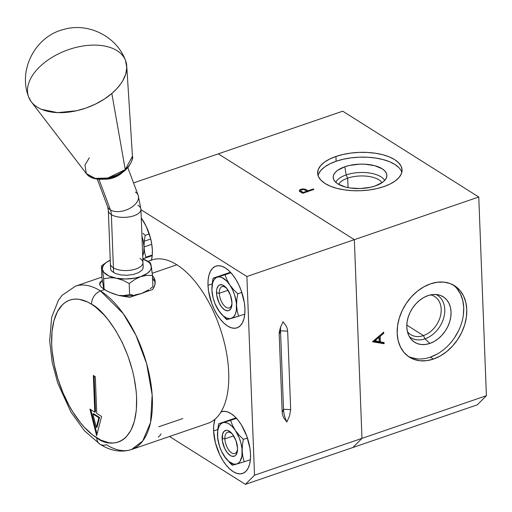 <?xml version="1.0" encoding="UTF-8"?>
<svg xmlns="http://www.w3.org/2000/svg" width="512" height="512" viewBox="0 0 512 512"><rect width="100%" height="100%" fill="white"/><g stroke="black" fill="none" stroke-linecap="round" stroke-linejoin="round"><path stroke-width="0.77" d="M401.824 172.339A42.253 19.181 -2.2 0 0 336.115 161.261L335.93 156.461A42.253 19.181 177.8 0 1 379.181 153.901A42.253 19.181 177.8 0 1 402.067 169.926A42.253 19.181 177.8 0 1 383.763 186.637A42.253 19.181 177.8 0 1 340.512 189.203A42.253 19.181 177.8 0 1 317.626 173.171A42.253 19.181 177.8 0 1 335.93 156.461L336.115 161.261L329.786 163.878L324.621 166.976L320.813 170.432L318.515 174.118M384.659 180.454A25.062 11.379 -2.2 0 0 346.131 174.931L344.826 166.758A26.861 12.192 177.8 0 1 373.6 165.408A26.861 12.192 177.8 0 1 386.765 176.646A26.861 12.192 177.8 0 1 375.232 185.939A26.861 12.192 177.8 0 1 333.402 178.694A26.861 12.192 177.8 0 1 344.826 166.758L346.131 174.931A25.062 11.379 177.8 0 1 384.659 180.454M381.997 182.694A22.483 10.208 -2.2 0 0 347.68 178.15L346.131 174.931L347.68 178.15A22.483 10.208 177.8 0 1 381.997 182.694M348.045 187.635L347.68 178.15L348.045 187.635M407.942 356.16A42.253 31.392 122.2 0 0 430.368 357.139L433.421 359.066A42.253 31.392 -57.8 0 1 409.434 357.184A42.253 31.392 -57.8 0 1 399.04 318.861A42.253 31.392 -57.8 0 1 430.534 283.834A42.253 31.392 -57.8 0 1 454.522 285.715A42.253 31.392 -57.8 0 1 464.915 324.038A42.253 31.392 -57.8 0 1 433.421 359.066L430.368 357.139A42.253 31.392 122.2 0 0 461.523 323.238A42.253 31.392 122.2 0 0 452.96 284.813M424.992 338.816A25.062 18.618 122.2 0 0 443.962 316.954A25.062 18.618 122.2 0 0 435.994 294.483A25.062 18.618 -57.8 0 1 443.962 316.954A25.062 18.618 -57.8 0 1 424.992 338.816L423.443 335.597A22.483 16.704 122.2 0 0 440.845 314.176A22.483 16.704 122.2 0 0 430.554 294.899A22.483 16.704 -57.8 0 1 434.675 296.57A22.483 16.704 -57.8 0 1 440.205 316.96A22.483 16.704 -57.8 0 1 423.443 335.597L406.803 325.101L423.443 335.597A22.483 16.704 -57.8 0 1 410.682 334.598A22.483 16.704 -57.8 0 1 407.398 331.597A22.483 16.704 122.2 0 0 423.443 335.597L424.992 338.816A25.062 18.618 -57.8 0 1 409.37 336.691A25.062 18.618 122.2 0 0 424.992 338.816L429.843 343.437L424.992 338.816M428.006 295.61A26.861 19.955 -57.8 0 1 438.867 294.938A26.861 19.955 -57.8 0 1 450.573 318.182A26.861 19.955 -57.8 0 1 429.843 343.437A26.861 19.955 -57.8 0 1 411.014 339.085A26.861 19.955 -57.8 0 1 408.992 314.918A26.861 19.955 -57.8 0 1 428.006 295.61L432.339 294.592L436.544 294.528L440.454 295.424L443.917 297.248L446.81 299.93L449.011 303.366L450.445 307.418L451.046 311.936L450.803 316.749L449.715 321.67L447.827 326.502L445.216 331.072L441.978 335.194L438.24 338.714L434.144 341.498L429.843 343.437L425.51 344.461L421.306 344.518L417.402 343.622L413.933 341.798L411.04 339.117L408.838 335.68L407.405 331.629L406.803 327.11L407.046 322.298L408.134 317.382L410.022 312.544L412.634 307.981L415.872 303.853L419.61 300.333L423.706 297.549L428.006 295.61M384.083 342.534L380.384 341.92L380.173 336.378L383.725 333.325L383.68 332.134L372.595 341.811L384.128 343.731L384.083 342.534L380.384 341.92L379.411 341.306L379.206 335.968L379.411 341.306L380.384 341.92L380.173 336.378L379.347 335.853L380.173 336.378L383.725 333.325L382.899 332.8M372.595 341.811L384.128 343.731L383.155 343.117L372.877 341.408L383.155 343.117L383.13 342.374M379.2 341.722L373.971 340.467L374.797 340.986L379.034 337.35L378.208 336.832L379.034 337.35L379.2 341.722L374.797 340.986L379.034 337.35L379.2 341.722M410.79 357.434L416.941 358.842M430.368 357.139L437.133 354.093M454.554 337.69L458.662 330.502M463.341 315.162L463.725 307.59L462.778 300.48L460.525 294.106L457.056 288.704M300.934 190.029L300.909 189.235L299.302 190.63L299.533 191.155L302.656 193.293L313.965 189.414L313.267 188.973L308.051 190.765L308.077 191.437M307.539 191.622L307.494 190.413L305.325 189.229L305.363 190.176L306.886 191.162L303.117 192.454L303.142 193.126L303.117 192.454L301.696 191.558L301.741 192.717M313.293 189.645L313.267 188.973L308.051 190.765L305.325 189.229L302.483 188.89L299.706 189.856L299.533 191.155M305.555 190.298L306.886 191.162L306.912 191.834L306.886 191.162L303.117 192.454L300.819 190.886L300.858 190.106L303.347 189.466L305.382 190.189M307.552 191.942L306.528 191.328M300.09 191.149L299.526 191.635M300.73 192.16L301.434 191.296M338.618 184.358A22.483 10.208 177.8 0 1 347.68 178.15A22.483 10.208 -2.2 0 0 338.618 184.358M335.789 182.33A25.062 11.379 177.8 0 1 346.131 174.931A25.062 11.379 -2.2 0 0 335.789 182.33M398.829 167.59L394.829 164.416L389.498 161.702L383.027 159.552L375.68 158.048L367.725 157.242L359.482 157.178L351.251 157.843L343.366 159.226L336.115 161.261A42.253 19.181 -2.2 0 0 318.054 175.558M375.232 185.939L370.624 187.238L360.384 188.538L350.086 187.987L345.408 187.027L337.907 183.936L335.366 181.92L333.773 179.686L333.19 177.325L333.638 174.931L335.098 172.589L337.517 170.387L344.826 166.758L349.434 165.459L359.68 164.16L364.922 164.205L374.65 165.67L382.15 168.762L384.698 170.784L386.285 173.011L386.874 175.373L386.426 177.766L384.96 180.109L382.541 182.31L375.232 185.939M342.726 111.187L218.304 153.85L342.726 111.187L478.765 197.011L354.342 239.667L218.304 153.85L133.542 182.912L218.304 153.85L354.342 239.667L478.765 197.011L486.4 395.699L477.267 404.851L352.845 447.514L361.978 438.362L486.4 395.699L361.978 438.362L354.342 239.667L246.886 276.512L140.941 209.677L246.886 276.512L354.342 239.667L361.978 438.362L254.522 475.206L246.886 276.512L254.522 475.206L361.978 438.362L352.845 447.514L477.267 404.851L486.4 395.699L478.765 197.011L342.726 111.187M383.763 186.637L390.093 184.019L395.258 180.922L399.066 177.466L401.363 173.779L402.067 170.01L401.152 166.298L398.643 162.79L394.65 159.616L389.312 156.902L382.848 154.752L375.494 153.248L367.539 152.442L359.296 152.378L351.066 153.043L343.181 154.426L335.93 156.461L329.6 159.078L324.435 162.176L320.627 165.632L318.33 169.318L317.626 173.088L318.541 176.8L321.05 180.307L325.05 183.482L330.381 186.195L336.851 188.346L344.198 189.856L352.154 190.656L360.397 190.726L368.627 190.054L376.512 188.678L383.763 186.637M301.133 192.333L302.656 193.293L313.965 189.414M433.421 359.066L440.186 356.019L446.63 351.635L452.512 346.099L457.606 339.61L461.715 332.429L464.678 324.819L466.387 317.088L466.778 309.517L465.824 302.406L463.578 296.032L460.109 290.63L455.565 286.413L450.112 283.539L443.962 282.131L437.35 282.227L430.534 283.834L423.77 286.88L417.325 291.258L411.443 296.8L406.349 303.283L402.24 310.47L399.27 318.074L397.562 325.811L397.178 333.382L398.125 340.493L400.378 346.867L403.846 352.269L408.39 356.486L413.843 359.354L419.994 360.768L426.605 360.672L433.421 359.066M383.68 332.134L372.589 341.651M213.594 430.938A32.614 16.038 71.1 0 1 215.053 419.162L213.734 425.498L213.594 430.938L217.728 429.517L213.594 430.938A32.614 16.038 71.1 0 0 224 462.214A32.614 16.038 71.1 0 0 242.637 473.434A32.614 16.038 71.1 0 0 250.522 454.234L250.381 459.674L249.542 464.461L248.026 468.403L245.901 471.354L243.245 473.203L240.154 473.869L236.755 473.338L233.171 471.622L229.549 468.794L226.022 464.954L222.726 460.256L219.789 454.88L215.424 442.938L213.594 430.938M221.056 411.891A32.614 16.038 71.1 0 1 221.478 411.731A32.614 16.038 71.1 0 1 240.115 422.957A32.614 16.038 71.1 0 1 250.522 454.234L249.946 448.339L246.79 436.134L241.389 424.909L238.093 420.211L234.566 416.378L230.944 413.542L227.36 411.827L223.962 411.296L220.87 411.968M208 285.344A32.614 16.038 71.1 0 1 215.885 266.138A32.614 16.038 71.1 0 1 234.522 277.357A32.614 16.038 71.1 0 1 244.928 308.64A32.614 16.038 71.1 0 1 237.043 327.84A32.614 16.038 71.1 0 1 218.406 316.621A32.614 16.038 71.1 0 1 208 285.344L212.134 283.923L208 285.344L208.141 279.898L208.979 275.117L210.496 271.174L212.621 268.218L215.277 266.374L218.368 265.702L221.766 266.234L225.35 267.949L228.973 270.778L232.499 274.618L235.795 279.315L238.733 284.691L241.197 290.541L244.352 302.746L244.928 308.64L244.787 314.08L243.949 318.861L242.432 322.81L240.307 325.76L237.651 327.603L234.56 328.275L231.162 327.744L227.578 326.029L223.955 323.2L220.429 319.36L217.133 314.662L214.195 309.286L211.731 303.437L208.576 291.232L208 285.344M151.386 260.467L152.224 255.68L152.358 250.24L151.789 244.352L150.528 238.24L146.163 226.298L141.261 217.971A32.614 16.038 71.1 0 1 152.358 250.24A32.614 16.038 71.1 0 1 151.475 260.109M283.526 409.261L290.682 409.645L289.536 415.917L286.861 422.01A17.165 8.442 71.1 0 1 283.526 409.261A17.165 8.442 -108.9 0 0 286.861 422.01L283.782 417.882L282.688 415.405L282.195 412.55L283.526 409.261L282.195 412.55L279.181 334.086L280.512 330.797L283.526 409.261L280.512 330.797L279.181 334.086L279.219 332.557L280.32 327.834L283.008 321.722L286.086 325.856L287.174 328.333L287.667 331.181L280.512 330.797A17.165 8.442 71.1 0 1 280.749 326.669A17.165 8.442 -108.9 0 0 280.512 330.797L287.667 331.181L290.682 409.645L283.526 409.261M287.667 331.181L287.174 328.333L286.086 325.856L283.008 321.722L280.32 327.834L279.181 334.086L282.195 412.55L282.688 415.405L283.782 417.882L286.861 422.01L289.536 415.917L290.682 409.645L287.667 331.181M245.389 484.358L254.522 475.206L245.389 484.358L352.845 447.514L245.389 484.358L169.51 436.486L245.389 484.358M232.826 434.618A11.206 5.51 -108.9 0 0 224.883 438.867L222.118 438.483A13.626 6.701 71.1 0 1 232.333 433.978A13.626 6.701 71.1 0 1 237.542 448.211A13.626 6.701 71.1 0 1 237.555 449.216A13.626 6.701 71.1 0 1 229.971 455.264A13.626 6.701 71.1 0 1 222.118 438.483L224.883 438.867A11.206 5.51 71.1 0 1 227.59 432.269A11.206 5.51 71.1 0 1 232.826 434.618M233.664 435.859L224.883 438.867L233.664 435.859M221.421 451.117L224.307 456.262A21.798 10.72 71.1 0 1 221.376 451.027A21.798 10.72 71.1 0 1 218.445 442.47A21.798 10.72 71.1 0 1 217.491 435.565L217.702 429.766L218.662 423.808L236.045 417.85L218.662 423.808L230.573 420.384L232.563 425.485L235.354 430.432L239.014 435.085L243.347 439.379L242.381 445.338L242.17 451.136L242.829 456.672L244.205 461.792L236.646 464.051L233.747 464.109L228.96 461.574L224.307 456.262L230.054 463.098L232.294 465.21L230.579 462.758A21.798 10.72 71.1 0 1 224.307 456.262L221.632 451.565L219.514 446.31L217.69 438.163L217.715 430.803L218.771 426.899L220.576 424.115L223.014 422.643L224.416 422.438L227.482 423.085L229.082 423.936L232.307 426.611L235.354 430.432L239.168 437.709L240.947 443.11L241.971 448.531L241.946 455.891L240.077 461.338L239.085 462.579L236.646 464.051L244.205 461.792L242.829 456.672L242.17 451.136L242.381 445.338L243.347 439.379L239.014 435.085L235.354 430.432L232.563 425.485L230.573 420.384L218.662 423.808L217.702 429.766L217.491 435.565A21.798 10.72 71.1 0 1 223.014 422.643A21.798 10.72 71.1 0 1 235.354 430.432A21.798 10.72 71.1 0 1 242.17 451.136A21.798 10.72 71.1 0 1 236.646 464.051L235.245 464.448L236.646 464.051A21.798 10.72 71.1 0 1 230.579 462.758L232.294 465.21L235.245 464.448L233.331 464.96M237.549 448.403A11.206 5.51 71.1 0 1 234.861 453.472A11.206 5.51 71.1 0 1 228.454 449.613A11.206 5.51 71.1 0 1 224.883 438.867A11.206 5.51 -108.9 0 0 231.104 452.499A11.206 5.51 -108.9 0 0 237.549 448.403M237.542 448.211L235.987 440.653L232.352 434.003L230.88 432.397L227.866 430.502L226.451 430.278L224.045 431.328L222.528 434.208L222.355 440.941L224.704 448.486L227.309 452.691L230.298 455.482L231.795 456.198L234.502 456.141L235.616 455.366L237.133 452.486L237.542 448.211M218.144 441.101L217.491 435.565L218.445 442.47M230.573 420.384L236.506 418.349L230.573 420.384M243.347 439.379L247.43 437.978L243.347 439.379M244.205 461.792L250.381 459.674L244.205 461.792M232.602 465.139L226.042 458.637L221.51 451.315M227.232 289.024A11.206 5.51 -108.9 0 0 219.29 293.274L216.525 292.89A13.626 6.701 71.1 0 1 226.739 288.384A13.626 6.701 71.1 0 1 231.949 302.618A13.626 6.701 71.1 0 1 231.962 303.616A13.626 6.701 71.1 0 1 224.378 309.67A13.626 6.701 71.1 0 1 216.525 292.89L219.29 293.274A11.206 5.51 71.1 0 1 221.997 286.675A11.206 5.51 71.1 0 1 227.232 289.024M228.07 290.266L219.29 293.274L228.07 290.266M215.827 305.523L220.448 313.043L226.701 319.616L224.986 317.165A21.798 10.72 71.1 0 1 218.714 310.669A21.798 10.72 71.1 0 1 215.782 305.434A21.798 10.72 71.1 0 1 212.851 296.877A21.798 10.72 71.1 0 1 211.898 289.965L212.55 283.13L213.99 279.763L216.134 277.613L218.829 276.838L221.888 277.491L226.714 281.018L229.76 284.838L232.435 289.53L234.554 294.79L236.378 302.938L236.352 310.298L235.296 314.202L233.491 316.986L231.053 318.458L238.611 316.192L237.235 311.078L236.576 305.536L236.794 299.744L237.754 293.779L233.427 289.491L229.76 284.838L226.97 279.891L224.979 274.79L217.421 277.05A21.798 10.72 71.1 0 1 229.76 284.838A21.798 10.72 71.1 0 1 236.576 305.536A21.798 10.72 71.1 0 1 231.053 318.458L229.651 318.854L231.053 318.458A21.798 10.72 71.1 0 1 224.986 317.165L226.701 319.616L229.651 318.854L227.738 319.366M230.451 272.25L213.069 278.208L217.421 277.05L213.069 278.208L212.109 284.173L211.898 289.965A21.798 10.72 71.1 0 1 217.421 277.05L224.979 274.79L226.97 279.891L229.76 284.838L233.427 289.491L237.754 293.779L236.794 299.744L236.576 305.536L237.235 311.078L238.611 316.192L229.651 318.662L226.586 318.016L223.366 315.981L218.714 310.669L214.899 303.392L213.12 297.99L211.898 289.965L212.851 296.877M231.955 302.81A11.206 5.51 71.1 0 1 229.267 307.872A11.206 5.51 71.1 0 1 222.867 304.019A11.206 5.51 71.1 0 1 219.29 293.274A11.206 5.51 -108.9 0 0 225.51 306.899A11.206 5.51 -108.9 0 0 231.955 302.81M231.949 302.618L230.394 295.059L226.758 288.41L225.286 286.803L222.278 284.902L219.565 284.96L218.451 285.734L216.934 288.614L216.582 290.611L216.762 295.347L219.11 302.893L221.715 307.098L224.704 309.882L227.622 310.822L228.909 310.541L230.912 308.538L231.891 304.89L231.949 302.618M224.979 274.79L230.912 272.755L224.979 274.79M237.754 293.779L241.837 292.384L237.754 293.779M238.611 316.192L244.787 314.08L238.611 316.192M227.008 319.546L220.448 313.043L215.917 305.722M144.237 241.222L150.72 239.002L144.237 241.222M142.95 233.28L145.184 235.386L142.95 233.28M152.224 255.68L142.829 258.778L146.048 257.798L144.666 252.678L143.398 241.856L141.965 236.333A21.798 10.72 71.1 0 1 144.013 247.142L144.224 241.35L145.184 235.386L149.274 233.984M144.013 247.142L143.782 251.898L142.714 255.84A21.798 10.72 71.1 0 0 144.013 247.142M145.85 257.203L152.282 255.002L145.85 257.203M139.942 258.432A16.307 7.405 177.8 0 1 142.97 262.509A16.307 7.405 177.8 0 1 131.782 270.016A16.307 7.405 177.8 0 1 113.408 267.84L113.587 272.589L113.408 267.84A16.307 7.405 177.8 0 1 110.381 263.763A16.307 7.405 -2.2 0 0 113.408 267.84L111.366 214.662A16.307 7.405 177.8 0 1 108.339 210.586A16.307 7.405 -2.2 0 0 111.366 214.662A18.022 13.235 121.2 0 0 110.458 209.958A16.307 9.587 159.5 0 1 107.61 206.662M97.286 179.117L107.635 206.72A16.307 9.587 -20.5 0 0 110.458 209.958L98.957 179.283L110.458 209.958A16.307 9.587 -20.5 0 0 129.472 208.531A16.307 9.587 -20.5 0 0 138.176 195.277L140.928 209.331A16.307 7.405 177.8 0 1 129.734 216.838A16.307 7.405 177.8 0 1 111.366 214.662L113.408 267.84A16.307 7.405 -2.2 0 0 131.782 270.016A16.307 7.405 -2.2 0 0 142.97 262.509L140.928 209.331A16.307 7.405 177.8 0 0 137.901 205.254M104.147 179.181A16.307 9.587 -20.5 0 0 122.701 172.224A16.307 9.587 159.5 0 1 104.147 179.181M135.354 192.038A16.307 9.587 159.5 0 1 138.202 195.347A16.307 9.587 159.5 0 1 129.414 208.563A16.307 9.587 159.5 0 1 110.458 209.958A18.022 13.235 -58.8 0 1 111.366 214.662A16.307 7.405 -2.2 0 0 129.728 216.838A16.307 7.405 -2.2 0 0 140.928 209.344M101.875 277.114L75.475 286.17A86.349 42.464 71.1 0 1 100.525 290.97A86.349 42.464 71.1 0 1 149.734 376.71A86.349 42.464 71.1 0 1 131.488 449.523A86.349 42.464 71.1 0 1 106.432 444.723A11.328 8.416 -57.8 0 1 99.987 444.211A11.328 8.416 -57.8 0 1 96.717 437.837A75.014 36.89 71.1 0 1 51.686 344.256A75.014 36.89 71.1 0 1 91.584 304.256A11.328 8.416 -57.8 0 1 100.525 290.97A86.349 42.464 -108.9 0 0 75.027 286.33M182.784 418.547L158.797 426.771M131.488 449.523L142.726 441.005L150.573 422.432L152.154 394.886L146.624 363.635L135.923 335.226L123.238 313.619L100.525 290.97L104.09 289.747L100.525 290.97A11.328 8.416 122.2 0 0 91.584 304.256C103.904 309.408 134.138 348.032 136.614 397.837C137.933 446.906 109.242 448.358 96.717 437.837A11.328 8.416 122.2 0 0 99.987 444.211C110.637 450.976 121.133 452.742 131.488 449.523L207.834 423.347A86.349 42.464 -108.9 0 0 226.08 350.528A86.349 42.464 -108.9 0 0 176.877 264.787L152.23 273.242L176.877 264.787A86.349 42.464 -108.9 0 0 151.827 259.987L147.834 261.357M99.718 284.57L99.699 283.411L99.718 284.57L101.184 287.021L106.758 290.918L112.339 293.421L118.925 295.539L129.734 297.338L137.53 294.662L129.734 297.338L118.925 295.539L109.389 292.192L104.486 289.613L101.184 287.021L99.718 284.57L99.699 283.411L100.154 282.285L102.445 280.122L100.186 283.328L99.757 284.986M100.154 282.285L102.445 280.122M102.24 280.32A27.808 12.627 -2.2 0 0 99.782 284.806M144.781 292.179L152.576 289.504L144.781 292.179M155.219 282.989L154.701 281.363L152.275 278.323M155.213 282.95A27.808 12.627 -2.2 0 0 152.614 278.624M153.907 287.437L152.576 289.504L154.784 285.293L153.907 287.437M155.2 283.104L154.784 285.293L155.142 280.973L155.2 283.104M154.618 278.938L155.142 280.973L153.619 277.037L154.618 278.938M158.246 437.146L160.538 434.982L160.992 433.856M152.179 275.354L153.619 277.037M95.315 376.704L96.723 413.382L101.581 416.448L96.634 435.693L89.92 409.094L94.778 412.154L93.37 375.475L95.315 376.704L96.723 413.382L101.581 416.448L96.634 435.693L89.92 409.094L94.778 412.154L95.488 411.917L94.778 412.154L93.37 375.475M94.106 375.936L95.488 411.917L94.106 375.936M90.835 409.67L97.024 434.189L90.835 409.67M91.584 304.256L87.437 301.952L79.366 299.354L75.526 299.085L71.872 299.514L68.422 300.627L65.229 302.419L62.31 304.877L57.414 311.661L53.939 320.736L52 331.738L51.686 344.256L52.141 350.931L54.259 364.8L57.907 378.906L62.95 392.71L69.197 405.677L72.691 411.693L80.269 422.502L84.275 427.181L92.538 434.886L100.864 440.141L108.934 442.733L112.768 443.002L116.429 442.579L119.872 441.459L123.072 439.667L125.99 437.216L130.88 430.426L134.362 421.357L136.301 410.349L136.614 397.837L136.16 391.155L134.042 377.293L132.397 370.234L128.032 356.211L122.362 342.758L115.61 330.394L108.032 319.59L104.019 314.906L95.757 307.2L91.584 304.256M97.024 427.226L99.539 417.453L93.619 413.715L92.909 413.958L93.619 413.715L99.539 417.453L98.829 417.696L96.32 427.462L92.909 413.958L96.32 427.462L97.024 427.226L96.32 427.462L98.829 417.696L92.909 413.958L98.829 417.696L99.539 417.453L97.024 427.226M126.746 66.022L132.448 156.314C133.299 157.811 131.942 161.389 128.371 167.034L125.069 170.374A2.618 1.12 -130.7 0 0 125.248 169.574L111.834 93.472L116.672 88.838L120.646 83.994L122.784 80.691L125.715 74.074L126.778 67.642L125.517 60.454C116.627 36.288 88.058 22.061 63.411 29.523C35.245 36.525 18.029 69.734 28.557 96.794L31.053 101.485C33.306 104.653 36.832 107.283 41.632 109.382L57.613 112.64L76.563 110.758L86.259 107.955L95.603 104.032L104.243 99.142L111.834 93.472A51.776 30.432 159.5 0 1 31.29 101.798A51.776 30.432 159.5 0 1 42.438 64.314A51.776 30.432 159.5 0 1 95.482 45.107A51.776 30.432 159.5 0 1 126.746 66.022A51.776 30.432 159.5 0 1 111.834 93.472L125.248 169.574A25.011 14.701 -20.5 0 0 132.448 156.314L125.248 169.574A2.618 1.12 49.3 0 1 125.069 170.374A2.618 1.12 49.3 0 1 125.05 170.394M117.069 174.95L108.806 177.875M125.069 170.374C113.997 180.243 92.954 182.81 86.342 173.594A25.011 14.701 -20.5 0 0 125.248 169.574L107.782 178.016L95.219 178.406L86.342 173.594L84.947 165.101L89.306 157.818M132.474 294.867L129.613 294.65L123.469 295.597L118.458 295.418L123.469 295.597L129.613 294.65L132.474 294.867M138.355 294.387L135.386 294.803L141.382 293.562L138.355 294.387M118.586 295.45A24.506 11.123 -2.2 0 0 141.382 293.562A24.506 11.123 -2.2 0 0 147.52 290.618L141.382 293.562L148.8 289.76M152.922 286.656L150.157 288.806L152.922 286.656L152.493 275.514L150.995 264.787L150.272 262.771L146.362 260.525A24.506 11.123 177.8 0 1 151.27 266.234A24.506 11.123 177.8 0 1 140.73 276.602L146.707 275.36L152.493 275.514L152.922 286.656M142.765 258.899L148.678 262.131L149.946 263.43L151.27 266.234L150.938 269.146L150.15 270.579L147.398 273.286L140.73 276.602L135.034 278.093L125.574 279.002L116.314 278.214L122.88 280.237L129.19 283.507L134.797 279.45L140.73 276.602A24.506 11.123 177.8 0 1 116.314 278.214L113.024 277.811L116.314 278.214A24.506 11.123 177.8 0 1 102.445 269.466L103.667 278.752L109.83 277.805L113.024 277.811L109.83 277.805L103.667 278.752L102.445 269.466L101.446 266.003L101.875 277.146L103.872 289.542M104.09 289.747L103.667 278.752L104.09 289.747M106.848 262.042L101.446 266.003L102.445 269.466A24.506 11.123 177.8 0 1 106.848 262.042A24.506 11.123 177.8 0 1 110.24 260.179M142.835 258.925A24.506 11.123 177.8 0 1 146.362 260.525M150.272 262.771L151.27 266.234L152.493 275.514L146.707 275.36L140.73 276.602L134.797 279.45L129.19 283.507L122.88 280.237L108.659 275.853L103.77 272.269L102.445 269.466L102.4 268.013L103.565 265.12L106.317 262.413L110.47 260.077M110.541 267.936L110.874 269.882L111.846 271.238L115.456 273.517L120.8 274.931L127.072 275.27L133.306 274.477L138.56 272.672L142.035 270.138L142.925 268.71L143.136 266.682M104.211 263.859L101.446 266.003L101.875 277.146M129.19 283.507L129.613 294.65L129.19 283.507M307.52 191.04L308.051 190.861M151.782 244.307L144.006 246.976M107.635 206.72L108.339 210.586L110.586 269.011M143.174 267.763L142.97 262.509M127.827 167.667L138.176 195.277M75.475 286.17L62.048 295.354L58.4 300.275L51.667 317.242L49.67 340.736L52.147 362.138L57.734 383.091L70.918 412.026L84.525 430.829L100 444.218M31.29 101.798L86.342 173.594"/></g></svg>
